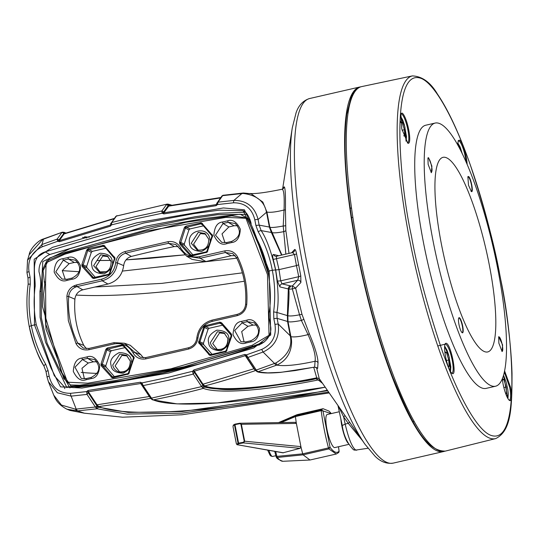 <?xml version="1.0" encoding="UTF-8"?>
<svg xmlns="http://www.w3.org/2000/svg" width="539" height="539" viewBox="0 0 539 539"><rect width="100%" height="100%" fill="white"/><g stroke="black" fill="none" stroke-linecap="round" stroke-linejoin="round"><path stroke-width="0.81" d="M340.85 418.944A16.972 3.618 77.1 0 0 348.073 443.226M339.307 411.735L327.213 414.511A16.972 3.618 77.1 0 0 327.186 430.486A16.972 3.618 77.1 0 0 334.18 447.491A16.972 3.618 77.1 0 0 334.813 447.586L348.686 444.399M338.479 446.743L339.112 451.473M336.262 454.02L309.972 460.01L303.1 454.835L328.864 448.92L336.262 454.02L338.768 452.477L339.071 451.21C336.787 453.609 333.789 452.315 330.063 447.33L322.955 410.886L321.197 410.651A64.417 13.724 77.1 0 0 324.128 428.977A64.417 13.724 77.1 0 0 328.467 447.916L302.702 453.838A64.417 13.724 -102.9 0 1 300.957 446.851L300.055 448.34L282.914 452.821L237.497 444.763A0.573 0.532 -131 0 1 236.857 444.291L236.378 443.792M244.234 441.259L243.358 442.256L243.439 442.903L244.686 441.273L244.234 441.259L240.94 424.341L241.378 424.294L239.606 423.256L295.271 422.327L296.335 423.182A64.417 13.724 -102.9 0 1 295.433 416.566L321.197 410.651L321.244 409.835L295.48 415.758L297.292 414.619L323.056 408.703L321.244 409.835L322.955 410.886L331.074 413.622M296.335 423.182L300.957 446.851M281.102 422.556L295.433 416.566L295.48 415.758L279.067 422.589M275.712 451.561A59.6 12.7 77.1 0 0 276.891 456.392L302.702 453.838L303.1 454.835L277.315 457.456L276.035 456.499M300.883 446.555L296.383 423.472M276.029 456.439L276.891 456.392A1.422 0.519 84.3 0 0 277.315 457.456A59.6 12.7 -102.9 0 0 282.935 461.29C278.818 459.834 276.595 458.413 276.271 457.018M300.055 448.34L243.439 442.903L238.696 443.725L234.883 424.173L235.017 424.638L234.883 424.173L234.458 424.806L234.883 424.173L234.458 424.806L238.056 443.253L236.857 444.291M234.889 424.173L239.606 423.256L240.94 424.341M233.448 425.022L233.003 426.625L236.351 443.772L233.01 426.666L233.212 425.581A0.573 0.539 -121.9 0 1 233.448 425.022L234.869 424.173L239.943 423.223M402.087 113.089L400.888 113.527L401.757 128.909L407.888 143.233A15.557 3.315 77.1 0 0 408.751 129.933A15.557 3.315 77.1 0 0 402.087 113.089M435.135 123.067L425.648 125.243A134.999 28.762 77.1 0 0 425.446 252.34A134.999 28.762 77.1 0 0 481.078 387.649A134.999 28.762 77.1 0 0 486.117 388.39L495.604 386.214A134.999 28.762 -102.9 0 1 490.564 385.473A134.999 28.762 -102.9 0 1 434.933 250.163A134.999 28.762 -102.9 0 1 435.135 123.067A134.999 28.762 -102.9 0 1 440.174 123.808A134.999 28.762 -102.9 0 1 495.806 259.118A134.999 28.762 -102.9 0 1 495.604 386.214M467.145 164.523A15.557 3.315 77.1 0 0 464.281 149.343A15.557 3.315 77.1 0 0 459.524 140.127L458.325 140.571L457.678 144.937M446.427 343.363A15.557 3.315 77.1 0 0 445.227 343.801A15.557 3.315 77.1 0 0 446.103 359.176A15.557 3.315 77.1 0 0 452.026 373.392A15.557 3.315 77.1 0 0 452.234 373.507C457.24 376.62 451.116 344.819 446.427 343.363M502.287 379.045L503.015 383.707A15.557 3.315 77.1 0 0 509.47 400.43A15.557 3.315 77.1 0 0 510.534 387.245L504.645 371.027M407.262 142.768A14.836 3.16 77.1 0 0 407.619 142.781A14.836 3.16 77.1 0 0 407.895 130.007A14.836 3.16 77.1 0 0 401.535 113.938A14.836 3.16 -102.9 0 0 400.976 113.857A14.836 3.16 -102.9 0 0 400.659 114.032M458.096 141.07L458.979 140.982A14.836 3.16 77.1 0 1 465.332 157.044A14.836 3.16 77.1 0 1 466.087 162.077M444.998 344.3A14.836 3.16 77.1 0 1 445.315 344.131A14.836 3.16 77.1 0 1 445.881 344.212C448.219 346.146 450.341 351.502 452.234 360.281A14.836 3.16 -102.9 0 1 451.965 373.055A14.836 3.16 -102.9 0 1 451.608 373.042M504.389 372.24L509.678 387.319A14.836 3.16 77.1 0 1 509.402 400.093A14.836 3.16 77.1 0 1 509.045 400.079M428.128 164.348L431.355 172.709L431.887 166.12L428.552 157.698L427.953 157.914L428.128 164.348M462.273 332.792A7.775 1.657 77.1 0 0 462.698 326.135A7.775 1.657 77.1 0 0 459.369 317.714A7.775 1.657 77.1 0 0 458.77 317.936A7.775 1.657 77.1 0 0 459.208 325.623A7.775 1.657 77.1 0 0 462.166 332.731A7.775 1.657 77.1 0 0 462.273 332.792M502.617 344.926L498.683 336.727L498.858 343.161L502.085 351.522L502.617 344.926M468.472 176.489L467.872 176.704L468.499 185.2L471.376 191.561C473.875 193.117 470.816 177.216 468.472 176.489M484.002 351.394A99.836 21.27 77.1 0 0 487.728 351.94A99.836 21.27 77.1 0 0 487.883 257.945A99.836 21.27 77.1 0 0 446.737 157.887A99.836 21.27 77.1 0 0 443.011 157.334A99.836 21.27 77.1 0 0 442.863 251.329A99.836 21.27 77.1 0 0 484.002 351.394M427.865 158.109A7.492 1.597 -102.9 0 1 428.054 157.994A7.492 1.597 -102.9 0 1 428.337 158.035C429.516 159.012 430.587 161.713 431.544 166.147C432.312 169.63 432.17 171.766 431.133 172.554M462.004 332.597A7.492 1.597 77.1 0 0 462.226 332.617A7.492 1.597 77.1 0 0 462.361 326.169A7.492 1.597 77.1 0 0 459.154 318.05A7.492 1.597 77.1 0 0 458.871 318.01A7.492 1.597 77.1 0 0 458.676 318.125M498.595 336.915L499.067 336.841A7.492 1.597 -102.9 0 1 502.281 344.96A7.492 1.597 -102.9 0 1 502.146 351.408A7.492 1.597 -102.9 0 1 501.917 351.388M467.778 176.9A7.492 1.597 -102.9 0 1 467.973 176.785A7.492 1.597 -102.9 0 1 468.25 176.826A7.492 1.597 -102.9 0 1 471.463 184.938C472.191 189.263 472.056 191.399 471.052 191.345M444.466 451.284A187.026 39.846 -102.9 0 1 443.53 451.561A187.026 39.846 -102.9 0 1 356.434 248.001A187.026 39.846 -102.9 0 1 359.762 87.008A187.026 39.846 -102.9 0 1 360.719 86.84M351.529 208.371L349.73 207.71M400.477 121.464L402.067 122.218L404.432 129.704L404.769 136.246L403.704 135.747M444.816 351.738L446.413 352.486L448.771 359.978L449.115 366.52L448.05 366.021M502.375 378.836L503.85 379.53L506.215 387.022L506.552 393.558L505.488 393.059M404.432 129.704L402.081 130.243M402.067 122.218L400.605 122.548M352.85 217.352L351.206 217.79M448.771 359.978L446.427 360.517M446.413 352.486L444.951 352.823M506.215 387.022L503.864 387.561M503.85 379.53L502.388 379.867M320.651 380.642A2.708 2.641 -39.6 0 0 318.239 379.948L315.969 378.755L316.999 378.223L319.25 378.627L316.548 367.564L317.639 368.44L318.017 362.734C318.003 357.29 315.079 347.547 309.245 333.506L302.029 314.507L295.642 288.116L300.897 282.47L300.782 275.887L296.538 253.829C295.904 250.5 295.244 249.092 294.57 249.597L291.626 252.784M289.005 253.384L285.825 230.355L285.448 209.941C285.65 194.754 285.212 187.053 284.141 186.824L282.807 188.697M125.991 259.886L149.539 258.349L184.722 254.853L126.018 259.852M110.785 260.391L96.939 260.478M282.928 188.172L282.672 189.021M284.141 186.824A2.85 2.836 -125.9 0 1 282.988 188.825L282.571 189.209L282.82 188.657M285.448 209.941L284.04 209.994C284.558 196.189 283.864 189.29 281.937 189.297M285.502 225.625A2.85 0.384 -1.7 0 1 283.211 226.009L284.04 209.994C276.224 211.982 270.517 212.676 266.92 212.083L262.816 202.044L251.073 193.717L243.615 193.137M285.852 254.112L283.211 226.009C275.624 227.418 271.157 227.802 269.817 227.168L269.372 227.047L271.38 232.484L261.152 230.604L259.151 225.134L269.372 227.047L266.522 212.238A18.158 2.931 -10.9 0 1 266.967 212.373L269.817 227.168L281.884 255.021M294.57 249.597A2.85 2.742 -137.1 0 1 293.883 251.841L293.883 251.841A2.85 2.742 -137.1 0 1 293.876 251.841L292.63 252.555L294.469 254.536L276.453 258.673A2.85 0.546 -15.6 0 1 273.206 259.205C272.397 256.065 272.545 254.496 273.657 254.496L278.798 255.729M296.538 253.829A2.85 0.478 -9.3 0 1 294.469 254.536L296.457 265.619L298.512 264.865M300.782 275.887A2.85 0.438 -12.5 0 1 298.734 276.682L296.457 265.619L279.007 269.628L275.705 269.958L273.206 259.205M300.897 282.47A2.85 2.742 42.9 0 0 297.643 280.26L298.734 276.682L280.718 280.826L282.018 283.851A2.85 2.648 -76.4 0 0 279.896 286.91L277.39 280.954A2.85 0.371 173.7 0 0 280.718 280.826L279.007 269.628L276.453 258.673L276.494 256.261L292.63 252.555M292.387 285.933L297.643 280.26L282.018 283.851L290.831 285.993L292.387 285.933L292.313 288.897L295.642 288.116L292.387 285.933M302.029 314.507A2.85 0.458 -14.9 0 0 299.543 314.796L292.313 288.897A4.925 0.795 -10.9 0 1 288.655 289.039C289.355 290.164 289.079 299.064 287.833 315.733C289.935 316.231 293.836 315.915 299.543 314.796L301.402 320.469C293.809 321.877 289.349 322.255 288.001 321.608L287.833 315.733A18.158 1.624 7.6 0 0 287.388 315.558L287.556 321.466L288.001 321.608L290.919 336.7C294.516 337.293 300.216 336.599 308.032 334.611L301.402 320.469A2.85 0.526 -20.1 0 0 303.531 319.25M309.245 333.506A2.85 0.768 -23.5 0 1 308.032 334.611C313.651 347.217 315.989 356.104 315.052 361.265C297.265 365.125 284.491 366.412 276.729 365.105C291.437 358.718 292.798 343.39 290.919 336.7A18.158 4.514 -17.3 0 1 290.514 337.259L287.556 321.466L277.107 318.367L276.911 312.445L287.381 315.605A18.158 1.294 7.2 0 1 287.833 315.753M318.017 362.734A2.85 2.722 5.8 0 0 315.052 361.265L314.668 367.072L317.639 368.44M314.668 367.072L295.129 370.583L280.347 372.341M319.25 378.627L316.716 377.819L313.732 367.322M322.565 383.384L318.239 379.948A110.61 17.834 -10.9 0 1 203.358 388.37C189.876 392.042 173.16 395.882 153.224 399.898A163.25 26.323 169.1 0 0 325.226 387.204L217.5 402.909L177.088 403.879L152.456 399.823L151.102 398.82L152.288 399.183L153.224 399.898L152.456 399.823M344.967 415.522A2.85 0.687 -35.6 0 1 343.619 416.863L338.357 406.035M349.555 422.104A2.85 0.687 -35.6 0 1 348.268 423.358L343.619 416.863L345.169 424.092C348.78 439.238 352.351 447.896 355.881 450.065L367.921 448.266M362.471 440.632L348.268 423.358L345.169 424.092L342.346 425.466M251.059 193.71L243.5 193.016A18.158 0.896 85.8 0 0 243.332 193.488C256.335 195.138 263.975 201.054 266.239 211.227A18.158 9.837 -3.5 0 1 266.92 212.083L266.967 212.373M259.003 372.058L257.184 371.789A1.415 1.341 108.6 0 0 258.033 371.782L276.729 365.105L275.961 362.949L256.261 370.05L257.063 371.095L259.003 372.058L267.735 372.887L280.779 372.308M316.999 378.223L316.716 377.819L315.861 378.028L316.009 378.594C311.36 380.467 288.096 383.768 246.215 388.498C204.84 390.829 205.878 386.045 204.369 386.544L202.576 384.745L194.283 372.247L202.785 385.089L204.389 386.699L203.358 388.37L201.613 386.618L151.486 398.132L152.288 399.183M257.063 371.095L255.688 370.502C240.643 375.609 222.513 381.248 204.739 385.951A108.757 17.538 169.1 0 0 315.861 378.028M327.672 390.708L182.303 411.513L128.181 412.443L98.327 407.154L96.717 405.577A1.415 1.199 146.5 0 1 95.363 407.006L87.022 394.407L71.121 396.131L76.188 409.088L75.366 409.135A18.158 5.922 -96.3 0 0 77.562 410.9L84.327 413.184L69.949 410.422L66.991 409.229L77.562 410.9L97.094 408.784L95.363 407.006L76.188 409.088A18.158 4.211 84.5 0 0 77.764 410.88M84.327 413.184L122.616 417.199L181.939 414.787L329.221 392.938M151.068 398.287L124.96 402.876L98.765 406.574A219.306 35.365 169.1 0 0 327.321 390.216M64.768 388.673L64.451 387.029L54.284 375.683L36.268 324.754C33.869 312.101 33.506 299.179 35.176 285.993C35.163 272.478 30.265 256.854 45.121 251.888L143.583 223.052L193.865 213.619L219.164 210.17L243.136 210.729L257.103 239.383L268.072 271.393M220.828 197.503L169.354 205.689L168.707 206.147L221.024 197.86M216.772 203.782L216.179 204.584L163.863 212.811L168.707 206.147L168.107 205.77L168.72 205.319L169.953 205.575M222.876 195.307L221.765 196.196A1.415 1.354 35.7 0 1 222.674 195.657L241.863 193.568A18.158 4.171 -95.5 0 1 242.698 193.083L222.883 195.307L218.005 202.145L233.899 200.414L241.863 193.568L243.332 193.488M224.042 195.273L223.193 195.233M266.239 211.227L266.522 212.238L258.093 219.521L259.151 225.134L255.877 225.423L254.819 219.818A2.823 0.492 -10.6 0 1 258.093 219.521C254.731 206.713 246.667 200.346 233.899 200.414A2.823 0.66 -95.6 0 0 233.616 202.792C244.982 202.805 252.05 208.478 254.819 219.818M281.594 255.088L271.38 232.484A18.158 4.245 -29.5 0 1 271.818 232.599C273.927 233.111 277.828 232.801 283.534 231.682A2.85 1.327 -6.4 0 0 285.825 230.355M273.657 254.496A2.85 2.648 -76.4 0 0 275.503 256.261L275.503 256.261A2.85 2.648 -76.4 0 0 276.366 256.315M277.39 280.954L275.705 269.958M290.831 285.993L288.655 289.039L279.896 286.91M290.44 285.879A2.85 2.648 -76.4 0 0 288.318 288.951L287.388 315.558M290.851 336.403L278.212 323.993C279.835 337.091 274.796 346.436 263.093 352.021L274.594 363.529A18.158 3.429 -110.3 0 0 276.366 365.233M290.514 337.259C292.131 347.271 287.28 355.834 275.961 362.949M254.812 369.909L253.93 368.764L202.994 384.199L204.739 385.951L204.369 386.544M315.969 378.755C266.333 387.521 234.236 391.004 219.676 389.205C207.946 387.885 202.846 387.049 204.389 386.699M168.107 205.77L163.458 212.184L168.215 205.581L168.694 205.191L170.203 205.527M167.07 204.119L116.424 216.058L167.07 204.119L168.694 205.191M63.474 233.623A0.505 0.485 -144.2 0 0 64.114 233.926L59.27 240.643L58.825 240.084L64.08 233.138L64.707 233.475L64.114 233.926L114.113 218.733M64.707 233.475L64.215 233.798L64.707 233.475M62.302 232.208L64.828 233.219L64.067 232.309L62.322 232.201L43.902 238.777A18.158 3.463 69.7 0 0 43.47 239.175L62.389 232.181M150.233 397.674L149.33 396.522L97.013 404.802L98.765 406.574L97.094 408.784L127.143 414.107L181.724 413.164L328.642 392.102M131.381 256.423L125.641 253.195A1123.202 1082.373 115.2 0 1 168.592 243.325L174.313 246.559A1122.596 1081.786 115.2 0 0 131.381 256.423C126.914 257.844 124.347 260.91 123.674 265.633C122.292 275.186 117.057 281.324 107.968 284.033L82.811 289.814C78.189 291.201 75.554 294.321 74.901 299.185A90.815 87.513 115.2 0 0 83.794 345.391L86.442 348.693M178.254 246.559L174.313 246.559M205.925 261.523A20.132 19.397 115.2 0 1 205.123 261.691L191.978 259.36L186.669 256.193L200.198 258.289L205.925 261.523L231.494 255.654L235.22 255.702M140.814 354.635L134.669 352.284L124.462 343.235L130.29 345.304L140.814 354.635L143.408 357.829M255.877 225.423L258.194 231.757A2.823 0.66 -29.8 0 1 261.152 230.604C266.441 238.4 271.245 251.504 275.584 269.931C278.427 288.783 278.872 302.952 276.911 312.445L273.63 311.892L273.839 318.738A2.823 0.418 -11.2 0 1 277.107 318.367L278.212 323.993L274.951 324.357L273.839 318.738M274.951 324.357C276.608 336.006 272.235 344.34 261.839 349.366A2.823 0.546 69.8 0 0 263.093 352.021L247.913 357.438L256.261 370.05A1.415 1.199 146.5 0 1 254.819 369.639L246.256 356.677M254.24 368.757A0.505 0.431 146.5 0 0 253.93 368.764L245.272 355.679L194.363 371.196L202.994 384.199L202.576 384.745M202.785 385.089L201.613 386.618L193.299 374.086L168.316 380.264L143.172 385.607L151.486 398.132A1.415 1.199 -33.6 0 1 150.219 397.674L141.676 384.752M116.943 215.634L115.69 216.563A1.415 1.354 36 0 1 116.424 216.058L111.762 222.479L136.744 216.301L161.882 210.965L166.551 204.544L168.215 205.581M58.832 240.482A1.314 0.344 135 0 0 57.693 241.27L59.411 241.688L59.27 240.643L110.205 225.14L110.63 224.561M42.696 239.478L29.167 254.731C29.847 248.998 38.316 240.259 43.363 238.979L43.363 238.979A18.158 5.174 68.5 0 0 42.696 239.478L43.47 239.175L41.927 244.531L57.121 239.114L61.783 232.639A1.415 1.354 -144.2 0 1 63.575 233.495A0.505 0.485 -138.2 0 0 64.215 233.798M75.366 409.135L61.433 405.058L53.745 395.168C54.648 396.731 56.157 403.657 66.991 409.229M97.195 405.058A0.505 0.438 144.6 0 0 96.717 405.577L88.221 392.756L87.022 394.407L86.638 391.584L88.052 390.438L88.369 391.738L97.013 404.802A0.505 0.431 -33.5 0 0 96.535 405.315M149.451 396.515A0.505 0.431 -33.6 0 0 149.33 396.522L140.706 383.525L88.369 391.738L88.032 392.143L86.638 391.584L70.508 393.335A2.823 0.647 84.4 0 0 71.121 396.131L57.356 392.776L48.429 381.74L47.088 377.105A2.823 0.418 169 0 1 47.068 377.064L48.429 381.74L53.745 395.168M97.033 361.77L93.415 361.817L88.261 363.003L81.962 368.299L84.401 378.843M256.753 325.064L253.135 325.118L247.98 326.304L241.688 331.593L244.12 342.137M217.365 349.636L212.71 343.532L219.528 332.947L224.958 333.506M77.899 262.412L74.281 262.466L69.127 263.652L62.288 270.591L65.266 279.485M100.611 272.714L95.955 266.616L102.774 256.032L108.198 256.591M198.231 250.278L193.575 244.18L200.393 233.596L205.824 234.155M237.618 225.713L234 225.767L228.853 226.946L222.014 233.892L224.992 242.786M119.746 372.065L115.083 365.968L121.908 355.383L127.332 355.942M216.819 203.223L218.005 202.145L217.5 204.55L216.604 204.22L216.179 204.584L216.691 203.87M163.445 212.568L163.843 213.902L162.178 213.235L161.841 211.45A1.314 1.051 3.9 0 1 163.458 212.184L162.178 213.235L136.785 218.625L111.546 224.871L110.266 226.212L110.603 224.709L110.205 225.14M163.843 213.902L216.072 205.689L216.179 204.584M161.855 211.342L161.882 210.965L163.465 212.123A1.314 1.098 -173.6 0 0 161.855 211.342L161.841 211.45M221.765 196.196L216.759 203.412A1.314 1.085 -169.8 0 1 216.766 203.412A1.314 1.085 -169.8 0 1 217.763 202.563M275.584 269.931L272.316 270.261C275.011 284.006 275.449 297.885 273.63 311.892M247.913 357.438L245.272 355.679L244.719 354.44L246.444 354.857L247.913 357.438M193.077 373.466A1.314 0.822 -23 0 0 194.316 372.321L193.299 374.086L193.016 373.325A1.314 0.755 158.3 0 0 194.283 372.247L193.885 369.929L192.612 371.27L194.087 371.681M141.838 384.826L142.195 385.365M193.016 373.325L192.612 371.27L167.38 377.516L141.979 382.906L141.245 383.829L140.308 382.239L141.979 382.906L143.172 385.607L141.582 384.442M110.738 223.577L111.762 222.479L111.546 224.871L110.495 224.931M111.56 222.897A1.314 1.098 -173.6 0 0 110.677 223.806L115.69 216.563M57.121 239.114L58.825 240.084A1.314 1.105 -177.7 0 0 57.127 239.478L57.121 239.114M28.028 278.144L26.97 272.633A2.823 0.492 -10.8 0 1 26.95 272.593A2.823 0.492 -10.8 0 1 29.032 271.703C27.442 260.115 31.855 251.801 42.278 246.761L57.693 241.27L57.127 239.478M26.97 272.633L27.543 260.196L41.927 244.531A2.823 0.532 -110.2 0 0 42.278 246.761M141.245 383.829L141.555 384.361L141.245 383.829M86.846 393.787A1.314 0.829 160 0 0 88.221 392.756L88.032 392.143M216.072 205.689L217.5 204.55L233.616 202.792M216.766 203.412L216.53 204.362M29.032 271.703L30.103 277.309L30.278 284.127C28.372 298.101 28.722 311.933 31.329 325.637L34.469 324.916L34.193 259.212L52.418 247.367L136.946 222.755L223.395 207.946L244.436 209.812L253.202 229.062L269.17 270.982L272.316 270.261C269.729 256.557 265.02 243.716 258.194 231.757M251.982 229.041L253.714 233.272C260.674 245.077 265.451 257.797 268.051 271.44L269.17 270.982L270.719 334.948L253.728 348.019L168.808 373.001L81.915 388.04L60.509 386.854L50.895 367.834L34.469 324.916L36.268 324.754M45.707 364.27A2.823 0.593 150 0 0 43.942 365.968A2.823 0.593 150 0 0 43.949 365.981C38.613 358.166 33.714 345.014 29.261 326.533L31.329 325.637C34.004 339.388 38.801 352.263 45.707 364.27L48.072 370.616L49.164 376.242C51.987 387.602 59.101 393.295 70.508 393.335M247.475 356.879A1.314 0.808 154.2 0 1 246.222 356.609L246.222 356.609A1.314 0.808 154.2 0 1 246.175 356.454M261.839 349.366L246.444 354.857L245.811 355.888M142.781 385.028A1.314 0.822 157 0 1 141.622 384.664L141.622 384.664A1.314 0.822 157 0 1 141.602 384.61M142.72 384.886A1.314 0.755 158.3 0 1 141.582 384.563L141.582 384.563A1.314 0.755 158.3 0 1 141.555 384.361M111.553 223.011A1.314 1.051 -176.1 0 0 110.67 223.921L110.603 224.702M49.164 376.242A2.823 0.418 169 0 0 47.068 377.064L45.977 371.438L43.942 365.968C36.881 353.699 31.976 340.54 29.241 326.493L29.261 326.533M88.261 363.003L82.447 359.547L87.601 358.361L94.669 359.574C101.137 366.823 99.984 372.772 91.226 377.428L91.192 378.587C96.346 378.041 99.203 373.615 99.762 365.287C96.185 357.916 91.933 355.12 87.015 356.892L87.601 358.361L93.415 361.817M91.192 378.587L86.038 379.766L86.119 378.614L91.192 377.448M86.119 378.614L81.207 378.418L74.968 367.2L82.447 359.547L81.861 358.078C76.706 358.617 73.85 363.05 73.291 371.371C76.868 378.742 81.12 381.545 86.038 379.766M81.861 358.078L87.015 356.892M247.98 326.304L242.166 322.841L247.32 321.655L254.395 322.868C260.856 330.117 259.71 336.073 250.952 340.722L250.911 341.881C256.065 341.342 258.922 336.909 259.481 328.588C255.904 321.217 251.652 318.414 246.734 320.193L247.32 321.655L253.135 325.118M250.911 341.881L245.757 343.067L245.838 341.908L250.911 340.742M245.838 341.908L240.926 341.713L234.687 330.501L242.166 322.841L241.58 321.372C236.426 321.918 233.569 326.344 233.016 334.672C236.594 342.043 240.839 344.839 245.757 343.067M241.58 321.372L246.734 320.193M210.897 355.356L226.319 351.495L231.723 336.161L231.285 333.87L221.664 322.868L219.501 322.167L204.072 326.034L198.588 342.582L209.711 355.309L210.897 355.356L210.958 354.561L225.255 351.273L225.255 352.055M113.271 377.792L128.7 373.925L134.184 357.377L123.06 344.65L107.517 347.904L105.792 349.494L101.049 363.798L101.487 366.089L112.092 377.745L113.271 377.792L113.338 376.99L127.635 373.709M66.903 280.415L72.058 279.229C77.218 278.69 80.068 274.257 80.628 265.936C77.05 258.565 72.799 255.769 67.88 257.541L62.726 258.727C57.572 259.266 54.715 263.699 54.163 272.02C57.74 279.391 61.985 282.193 66.903 280.415L66.984 279.263L72.058 278.097M191.763 256.005L207.185 252.137L212.676 235.597L201.552 222.863L186.009 226.117L184.284 227.707L179.541 242.011L179.979 244.302L190.577 255.958L191.763 256.005L191.823 255.21L206.12 251.922M227.599 220.835L222.452 222.021C217.291 222.567 214.434 226.993 213.882 235.314C217.46 242.691 221.704 245.488 226.629 243.716L231.777 242.53C236.938 241.991 239.794 237.558 240.347 229.237C236.769 221.866 232.525 219.063 227.599 220.835L228.186 222.304L223.031 223.49L215.499 235.179L221.792 242.361L226.629 242.577M94.143 278.441L109.565 274.573L115.05 258.026L103.926 245.299L88.383 248.546L86.658 250.143L81.915 264.447L82.359 266.738L92.957 278.387L94.143 278.441L94.204 277.639L108.501 274.358M43.949 365.981L45.977 371.438M259.683 344.562L162.926 373.049L113.513 382.454L88.652 385.924L64.437 387.022M222.587 325.185L209.112 328.285L208.067 329.241L203.412 343.282L203.681 344.664L212.09 354.285M268.658 274.829L259.084 246L247.172 217.972L231.804 215.856L185.894 222.263L65.765 252.993L46.745 260.91L42.864 269.062L44.744 284.565L43.592 294.267L46.064 329.376L58.677 361.871L63.73 378.486L70.407 384.947L79.536 385.223L114.713 380.689L184.378 366.688L252.683 346.24L264.225 341.989M270.78 327.18L269.197 318.421M46.745 260.91L42.864 269.062M44.744 284.572L44.218 288.244M105.833 248.27L92.351 251.363L91.313 252.326L86.658 266.36L86.927 267.742L95.336 277.369M203.459 225.834L189.977 228.934L188.933 229.89L184.284 243.931L184.547 245.312L192.955 254.934M124.967 347.621L111.485 350.721L110.448 351.677L105.792 365.718L106.055 367.093L114.47 376.721M245.184 212.198L220 213.249L195.226 216.732L146.109 226.124L49.81 254.489C42.318 257.864 38.714 263.638 39.003 271.797C40.856 278.353 41.173 284.841 39.96 291.262L40.075 317.242L45.545 342.258L66.876 387.676M197.941 364.303L125.742 380.015L89.636 385.149L70.98 386.2L61.459 372.119L42.507 306.765L42.237 272.296L49.534 258.033L65.664 252.164L157.853 226.737L204.773 218.416L240.313 214.259L250.13 219.777M253.93 233.643L259.448 244.268M247.28 214.347L217.54 214.704L187.592 219.137L128.316 231.548L69.996 248.641L42.776 261.57L41.173 291.451L41.362 317.889L47.129 343.249L58.172 366.695L69.915 387.932M328.467 447.916L330.063 447.33L328.864 448.92L328.467 447.916M243.358 442.256L238.056 443.253L238.696 443.725L237.497 444.763L283.447 452.8M300.903 446.615L244.672 441.212L241.378 424.294L296.376 423.411M235.017 424.638L239.747 423.721M233.212 425.581L234.458 424.806M275.813 455.718L272.613 456.452A11.676 2.486 -102.9 0 1 268.9 450.368M233.01 426.666L236.372 443.738M244.686 441.273L244.241 441.293M500.347 277.753C512.178 330.737 522.655 448.145 490.207 435.081C475.25 428.68 455.098 388.525 440.902 347.028C426.618 303.639 416.788 266.589 411.412 235.887C399.588 182.903 389.111 65.495 421.552 78.559C436.509 84.953 456.661 125.115 470.857 166.605C485.14 210.001 494.97 247.044 500.347 277.753M412.369 75.905A186.063 39.637 77.1 0 0 408.919 236.102A186.063 39.637 77.1 0 0 495.712 438.578C511.396 430.904 511.989 407.585 512.023 373.507C511.154 345.681 507.287 313.786 500.408 277.814C491.164 230.524 479.198 187.626 464.51 149.114C455.374 125.506 446.386 107.207 437.533 94.21C430.621 82.42 422.232 76.316 412.369 75.905L361.561 86.624A186.993 39.832 77.1 0 0 358.085 247.623A186.993 39.832 77.1 0 0 445.315 451.109C425.156 451.318 411.136 421.505 392.742 377.192C378.041 338.526 366.062 295.513 356.805 248.142C345.998 190.631 342.636 146.062 346.718 114.45L351.172 97.168C353.665 91.232 357.128 87.722 361.561 86.624M400.295 116.04L404.89 126.887L406.056 141.117M457.732 143.078L462.334 153.932M444.635 346.314L449.236 357.162L450.402 371.391M503.561 375.44L507.839 398.436M359.762 87.008L309.541 98.543A187.026 39.846 77.1 0 0 306.219 259.535A187.026 39.846 77.1 0 0 393.315 463.095C386.652 464.079 380.554 461.775 375.023 456.196L365.051 444.338L319.189 378.546M282.598 189.061L292.3 127.756A183.738 39.145 77.1 0 0 302.096 261.044A183.738 39.145 77.1 0 0 365.051 444.338M384.913 355.531L384.563 355.599M317.127 368.299L316.71 367.686M170.041 205.783L169.489 205.406M271.4 232.525A18.158 3.914 -29.8 0 1 271.824 232.619M258.269 372.105L258.269 372.105C262.917 373.17 270.349 373.264 280.57 372.388L314.486 367.16L316.737 367.713M353.463 449.742A4.272 4.117 -64.8 0 0 353.483 449.748L353.483 449.748A4.272 4.117 -64.8 0 0 355.881 450.065M171.82 205.218L168.633 204.241L169.441 205.244M65.441 233.555L65.104 233.34M82.514 237.409L86.947 237.908M169.3 205.703L168.72 205.319M254.819 369.639L257.184 371.789M203.499 385.924L203.89 385.351M202.415 387.662L203.526 386.052M97.923 405.955L96.164 408.063M82.811 289.814L77.077 286.58C72.179 288.048 69.383 291.363 68.689 296.517L74.901 299.185M107.968 284.033L102.235 280.799L77.077 286.58L76.444 284.956C70.858 286.633 67.671 290.406 66.883 296.288L68.689 296.517A91.421 88.1 115.2 0 0 70.117 320.476A91.421 88.1 115.2 0 0 77.65 343.033L83.316 348.12L88.901 348.457M76.444 284.956L101.602 279.175L102.235 280.799C111.047 278.171 116.128 272.222 117.468 262.951L123.674 265.633M179.628 248.58L175.829 244.517L168.592 243.325L167.986 241.694L124.974 251.578L125.641 253.195C120.904 254.698 118.176 257.952 117.468 262.951L115.663 262.702C114.423 271.258 109.74 276.75 101.602 279.175M179.669 248.661L186.669 256.193L179.642 248.627L180.619 247.778C177.769 242.914 173.565 240.886 167.986 241.694M231.083 255.742L225.356 252.508L200.198 258.289L199.565 256.665C191.217 258.026 184.904 255.062 180.619 247.778M236.655 257.831L232.794 253.653L225.356 252.508L224.716 250.884L199.565 256.665M232.794 253.653L236.695 257.911A91.421 88.1 115.2 0 1 244.228 280.469M237.194 315.652C242.772 313.974 245.959 310.201 246.747 304.319L245.616 304.387C244.935 309.588 242.132 312.91 237.221 314.358L237.194 315.652L212.036 321.433L212.11 320.146L237.18 314.385M188.657 347.743L145.705 357.613L188.657 347.743C193.407 346.26 196.135 342.993 196.836 337.953C198.13 328.669 203.203 322.733 212.063 320.139L212.11 320.146M114.147 342.656L124.462 343.235L114.147 342.656L114.073 343.943C122.414 342.582 128.733 345.546 133.018 352.829L134.669 352.284L140.281 357.256L145.665 357.633M114.073 343.943L88.915 349.723L88.989 348.437L114.059 342.676M83.794 345.391L77.65 343.033L75.986 343.565C78.876 348.598 83.188 350.646 88.915 349.723M244.719 354.44L193.885 369.929M59.411 241.688L110.266 226.212M140.308 382.239L88.052 390.438M81.207 378.418L86.038 378.634M240.926 341.713L245.764 341.928M227.896 338.526L224.042 332.832L217.426 331.701L210.378 342.636A9.21 8.873 115.2 0 0 216.267 349.36A9.21 8.873 115.2 0 0 227.909 338.607M124.974 251.578C119.577 253.29 116.471 257.002 115.663 262.702M236.695 257.911L237.645 257.042C234.755 252.009 230.449 249.961 224.716 250.884M246.747 304.319C247.839 287.617 244.807 271.858 237.645 257.042M188.704 347.749L188.657 349.029C194.053 347.318 197.159 343.612 197.975 337.906L196.836 337.953M197.975 337.906C199.208 329.349 203.897 323.858 212.036 321.433M145.746 357.62L145.645 358.913L188.657 349.029M133.018 352.829C135.862 357.694 140.073 359.722 145.645 358.913M114.1 342.649L88.989 348.437M66.883 296.288L68.332 320.638L75.986 343.565M72.058 279.229L72.098 278.077C80.857 273.421 82.002 267.472 75.541 260.222L68.466 259.01L74.281 262.466M69.127 263.652L63.312 260.196L55.78 271.878L62.073 279.067L66.91 279.276M67.88 257.541L68.466 259.01L63.312 260.196L62.726 258.727M111.142 261.604L107.288 255.91L100.672 254.779L93.624 265.714L99.513 272.444C107.221 273.246 111.095 269.648 111.128 261.651L107.288 255.91M208.761 239.175L204.914 233.481L198.291 232.343L191.244 243.284L197.133 250.008C204.827 250.83 208.701 247.233 208.748 239.215L204.914 233.481M228.853 226.946L223.031 223.49L222.452 222.021M234 225.767L228.186 222.304L235.26 223.517C241.721 230.766 240.576 236.715 231.817 241.371L231.777 242.53M226.629 243.716L226.703 242.557L231.783 241.391M130.27 360.955L126.422 355.268L119.806 354.13L112.752 365.071A9.21 8.873 115.2 0 0 118.641 371.795A9.21 8.873 115.2 0 0 130.29 361.036M47.075 377.024L45.997 371.479L48.072 370.616M228.934 338.135C228.57 333.136 224.534 330.474 216.826 330.164C209.887 333.843 207.178 338.054 208.687 342.791C209.051 347.79 213.087 350.451 220.795 350.768C227.734 347.082 230.449 342.878 228.934 338.135M252.218 345.243L170.93 368.797L87.87 383.195L67.543 382.198L45.889 324.471L45.552 282.941L46.098 262.756L64.815 254.186L144.553 231.372L225.962 217.379L245.925 218.268L267.472 274.58L269.049 335.298L252.218 345.243L252.683 346.24M72.098 278.077L66.984 279.263M112.179 261.22C111.816 256.214 107.78 253.559 100.072 253.242C93.132 256.921 90.424 261.132 91.933 265.868C92.297 270.874 96.333 273.529 104.04 273.846C110.98 270.167 113.695 265.956 112.179 261.22M209.799 238.784C207.798 225.376 186.44 230.281 189.56 243.439C189.917 248.439 193.952 251.1 201.66 251.417C208.6 247.731 211.315 243.527 209.799 238.784M221.792 242.361L226.703 242.557M131.314 360.571C130.95 355.572 126.914 352.91 119.207 352.594C112.267 356.279 109.552 360.483 111.068 365.226C111.432 370.226 115.467 372.887 123.175 373.197C130.115 369.518 132.823 365.307 131.314 360.571M30.278 284.127L28.19 284.141M30.103 277.309A2.823 0.492 169.2 0 0 28.021 278.191A2.823 0.492 169.2 0 0 28.041 278.239M226.319 351.495L225.922 350.916L226.36 350.303L226.98 350.465L226.36 350.303M231.285 333.87L230.833 334.618L231.096 335.992L226.36 350.283L225.282 351.253L225.956 350.916M199.113 343.653L200.036 343.134L209.651 354.136L210.958 354.561L210.237 354.527L209.711 355.309M208.728 354.662L209.651 354.136L210.176 354.507M203.412 327.058L204.51 327.449L199.72 342.487L200.036 343.134L203.681 344.664M199.72 342.487L198.588 342.582M203.412 343.282L198.669 341.369M219.501 322.167L219.912 323.191L204.908 326.829L204.51 327.449L208.067 329.241M204.908 326.829L204.072 326.034M209.112 328.285L205.554 326.486L205.143 325.468M230.807 334.584L221.219 323.609L219.912 323.191L221.758 324.229M220.869 323.326L220.68 322.214M231.15 335.265L221.199 323.595L221.664 322.868M231.096 335.992L231.123 335.238L231.804 334.948M226.333 350.283L231.069 335.979L231.723 336.161M128.7 373.925L128.302 373.352L133.45 358.408L134.103 358.597M128.733 372.732L129.36 372.9L128.733 372.732L127.662 373.689L128.336 373.352M101.487 366.089L102.41 365.57L112.617 376.963L127.662 373.689L127.635 374.49M113.305 376.99L112.624 376.963L112.092 377.745M111.108 377.091L112.031 376.572L112.557 376.936M105.792 349.494L106.89 349.878L102.093 364.916L102.41 365.57L106.055 367.093M102.093 364.916L100.968 365.011M105.792 365.718L101.049 363.798M121.875 344.603L122.286 345.62L107.288 349.265L106.89 349.878L110.448 351.677M107.288 349.265L106.453 348.464M111.485 350.721L107.928 348.922L107.517 347.904M133.18 357.013L123.593 346.045L122.286 345.62L124.132 346.665M123.249 345.755L123.06 344.65M128.74 372.719L133.524 357.694L123.579 346.031L124.044 345.297M133.659 356.306L133.194 357.034M133.524 357.694L133.214 357.047M133.477 358.428L133.504 357.667L134.184 357.377M207.185 252.137L206.787 251.565L211.942 236.628L212.595 236.81M207.225 250.945L207.852 251.113L207.225 250.945L206.154 251.902L206.828 251.565M179.979 244.302L180.902 243.783L191.109 255.176L206.154 251.902L206.12 252.703M191.79 255.203L191.109 255.176L190.577 255.958M189.593 255.311L190.516 254.785L191.042 255.156M184.284 227.707L185.376 228.098L180.585 243.129L180.902 243.783L184.547 245.312M180.585 243.129L179.46 243.224M184.284 243.931L179.541 242.011M200.367 222.816L200.777 223.84L185.773 227.478L185.376 228.098L188.933 229.89M185.773 227.478L184.944 226.683M189.977 228.934L186.42 227.135L186.009 226.117M211.672 235.226L202.085 224.258L200.777 223.84L202.624 224.878M201.734 223.975L201.552 222.863M207.232 250.931L212.016 235.914L202.064 224.244L202.536 223.51M212.15 234.519L211.686 235.247M212.016 235.914L211.699 235.26M211.968 236.641L211.989 235.88L212.676 235.597M109.565 274.573L109.168 273.994L114.342 259.077L114.079 257.696L114.531 256.955M114.342 259.077L109.579 273.361L108.528 274.338L109.201 274.001M82.359 266.738L83.282 266.212L93.483 277.612L108.528 274.338L108.501 275.139M94.17 277.639L93.49 277.612L92.957 278.387M91.974 277.74L92.897 277.221L93.422 277.585M86.658 250.143L87.756 250.527L82.966 265.565L83.282 266.212L86.927 267.742M82.966 265.565L81.834 265.66M86.658 266.36L81.915 264.447M102.747 245.252L103.158 246.269L88.153 249.907L87.756 250.527L91.313 252.326M88.153 249.907L87.318 249.112M92.351 251.363L88.8 249.57L88.383 248.546M114.396 258.343L104.465 246.687L103.158 246.269L105.004 247.313M104.115 246.404L103.926 245.299M114.079 257.696L104.445 246.673L104.91 245.946M114.969 259.239L114.315 259.057L114.369 258.316L115.05 258.026M110.225 273.549L109.606 273.381L110.225 273.549M64.72 253.357L64.815 254.186M49.81 254.489L45.121 251.888M209.651 354.136L210.803 354.581M112.031 376.572L113.177 377.01M190.516 254.785L191.668 255.223M92.897 277.221L94.049 277.659M259.097 345.135L258.626 344.131M65.765 252.993L65.664 252.164M39.96 291.262L41.173 291.451M97.108 373.412A255.25 41.159 -10.9 0 1 81.2 372.388M76.073 295.062A255.25 41.159 169.1 0 0 244.335 281.21M44.158 281.789L45.532 282.214M72.947 286.364L77.131 286.613M94.931 287.031L161.922 283.359L242.388 272.849M62.281 270.645L79.186 271.737M99.243 271.892L106.378 271.737M122.481 271.07L236.816 258.194M323.056 408.703L329.073 411.122L331.256 413.581M338.768 452.477L339.125 451.352L338.512 446.737M278.548 422.596L296.787 414.787M309.972 460.01L282.935 461.29M274.769 451.399L276.002 456.479M236.351 443.772L237.16 444.816M267.681 450.159L269.938 455.044L270.915 456.068L272.613 456.452M444.985 344.212L437.857 345.957M495.712 438.578L445.315 451.109M406.157 141.292L406.487 136.495L404.317 124.684L402.673 119.948L400.309 115.838M462.374 154.019L460.111 146.985L457.752 142.875M450.503 371.566L450.833 366.769L448.657 354.958L447.02 350.222L444.655 346.112M507.94 398.604L508.27 393.807L507.725 389.111L506.101 381.996L503.581 375.373M443.53 451.561L393.315 463.095M292.3 127.756L296.1 112.732C298.64 105.307 303.12 100.571 309.541 98.543M250.015 193.488C255.183 193.986 265.855 192.578 282.045 189.256L282.988 188.825M110.805 260.431L96.912 260.532M356.73 450.213L353.483 449.748C347.325 443.395 343.572 435.263 342.225 425.352L337.966 405.483M64.68 233.481L114.369 218.376M64.067 232.309L65.947 233.05M84.556 236.783L89.245 237.214M242.698 193.083L243.5 193.016M151.102 398.82L150.219 397.674M168.633 204.241L167.198 204.079M43.363 238.979L43.902 238.777M275.503 256.261L276.494 256.261M29.167 254.731L27.543 260.196M175.829 244.517L179.642 248.627M245.616 304.387C246.694 287.947 243.709 272.444 236.661 257.878M237.221 314.358L212.063 320.139M145.705 357.613L140.281 357.256M88.942 348.43L83.316 348.12M246.343 356.825L245.919 356.03M141.279 383.869L141.784 384.967M414.181 421.282L412.517 421.646M27.523 260.263L26.95 272.593L28.021 278.191L28.169 284.1C26.222 298.363 26.579 312.499 29.241 326.493M86.078 378.614L91.226 377.428M245.797 341.908L250.952 340.722M224.042 332.832L227.882 338.566C227.849 346.57 223.975 350.168 216.267 349.36M66.944 279.256L62.073 279.067M226.663 242.557L231.817 241.371M126.422 355.268L130.256 361.002C130.222 368.999 126.355 372.597 118.641 371.795M243.136 210.729C248.58 212.346 251.848 225.201 250.972 223.712M268.051 271.44C270.76 288.143 271.077 302.056 269.001 313.179L269.116 318.003L270.807 327.766C271.346 331.566 269.204 340.453 259.63 344.562C199.026 366.749 136.879 381.113 73.189 387.656M210.924 354.554L225.282 351.253"/></g></svg>
